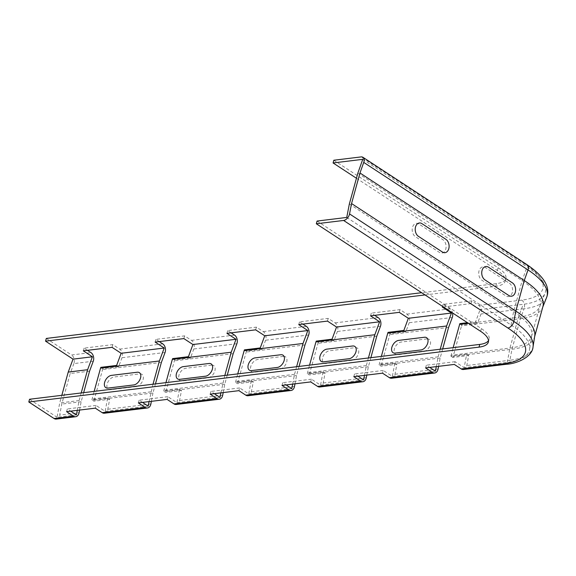 <?xml version="1.0" encoding="UTF-8"?>
<svg xmlns="http://www.w3.org/2000/svg" width="576" height="576" viewBox="0 0 576 576"><rect width="100%" height="100%" fill="white"/><g stroke="black" fill="none" stroke-linecap="round" stroke-linejoin="round"><path stroke-width="0.43" stroke-dasharray="2.88 2.16" d="M427.003 338.897L401.155 342.05A7.07 4.363 -56.8 0 0 394.38 349.013A7.07 4.363 -56.8 0 0 397.656 354.751L423.504 351.605A7.07 4.363 -56.8 0 0 430.279 344.635A7.07 4.363 -56.8 0 0 427.003 338.897M351.706 360.346A7.07 4.363 -56.8 0 0 358.481 353.383A7.07 4.363 -56.8 0 0 355.205 347.645L329.35 350.798A7.07 4.363 -56.8 0 0 322.574 357.761A7.07 4.363 -56.8 0 0 325.858 363.499L351.706 360.346M283.399 356.393L257.551 359.539A7.07 4.363 -56.8 0 0 250.776 366.509A7.07 4.363 -56.8 0 0 254.052 372.247L279.9 369.094A7.07 4.363 -56.8 0 0 286.675 362.131A7.07 4.363 -56.8 0 0 283.399 356.393M211.594 365.141L185.746 368.287A7.07 4.363 -56.8 0 0 178.97 375.25A7.07 4.363 -56.8 0 0 182.246 380.995L208.094 377.842A7.07 4.363 -56.8 0 0 214.87 370.879A7.07 4.363 -56.8 0 0 211.594 365.141M136.296 386.59A7.07 4.363 -56.8 0 0 143.071 379.627A7.07 4.363 -56.8 0 0 139.795 373.889L113.94 377.035A7.07 4.363 -56.8 0 0 107.165 383.998A7.07 4.363 -56.8 0 0 110.448 389.736L136.296 386.59M418.925 224.006A7.07 4.939 83.1 0 0 412.517 227.311A7.07 4.939 83.1 0 0 415.426 236.714L439.366 252.382A7.07 4.939 -96.9 0 0 445.774 249.084A7.07 4.939 -96.9 0 0 442.865 239.681L418.925 224.006M509.378 283.219A7.07 4.939 -96.9 0 1 512.28 292.615A7.07 4.939 -96.9 0 1 505.879 295.92L481.932 280.246A7.07 4.939 83.1 0 1 479.03 270.85A7.07 4.939 83.1 0 1 485.431 267.545L509.378 283.219M316.238 341.114L318.247 342.425L334.044 340.502L337.392 331.481A6.062 4.234 83.1 0 0 335.081 322.87L328.212 318.377L299.491 321.876L302.882 324.094M370.548 315.85L371.297 313.128L374.681 315.346M364.478 375.365L366.329 365.58L368.424 357.977M353.794 376.668L354.542 373.946L357.934 376.164M370.865 357.674L368.366 366.746L366.79 375.084M244.44 349.862L246.442 351.173L262.238 349.25L265.594 340.229A6.062 4.234 83.1 0 0 263.275 331.618L256.406 327.125L227.686 330.617L231.077 332.842M172.634 358.61L174.643 359.921L190.44 357.998L193.788 348.977A6.062 4.234 83.1 0 0 191.477 340.366L184.608 335.866L155.887 339.365L159.271 341.582M100.829 367.351L102.838 368.669L118.634 366.746L121.982 357.725A6.062 4.234 83.1 0 0 119.671 349.114L112.802 344.614L84.082 348.113L87.473 350.33M46.303 338.436L71.561 354.974L90.95 352.613M333.828 160.236L498.11 267.768A30.571 11.11 15.4 0 1 505.85 278.532A30.571 11.11 15.4 0 1 496.512 283.594L421.639 292.716M459.85 323.618L461.851 324.936L477.648 323.006L481.003 313.985A6.062 4.234 83.1 0 0 478.685 305.374L471.816 300.881L443.095 304.38L449.964 308.873A6.062 4.234 -96.9 0 1 452.513 312.919M388.044 332.366L390.053 333.677L405.85 331.754L409.198 322.733A6.062 4.234 83.1 0 0 406.886 314.122L400.018 309.629L371.297 313.128M442.346 307.102L443.095 304.38M436.284 366.617L438.134 356.832L440.23 349.229M425.599 367.92L426.348 365.198L429.732 367.416M442.663 348.934L440.165 357.998L438.595 366.336M477.648 323.006L475.646 321.696L467.446 322.697M471.816 300.881L471.067 303.602L480.154 309.55L475.646 321.696M542.93 306.49A73.742 26.791 15.4 0 1 542.578 307.534A73.742 26.791 15.4 0 1 520.387 318.686L461.513 325.858L461.851 324.936M226.937 333.346L227.686 330.617M220.874 392.861L224.82 375.466M210.19 394.164L210.938 391.442L214.322 393.66M227.254 375.17L224.755 384.235L223.186 392.58M298.742 324.598L299.491 321.876M292.68 384.113L294.523 374.328L296.618 366.718M281.988 385.416L282.737 382.694L286.128 384.912M299.059 366.422L296.561 375.487L294.984 383.832M118.634 366.746L116.626 365.429M112.054 347.335L112.802 344.614M93.262 361.224L73.879 363.586A6.062 4.234 83.1 0 0 71.561 354.974M89.568 371.167L70.186 373.529L61.762 404.093L59.688 415.094L79.07 412.733M73.879 363.586L70.186 373.529M83.333 350.834L84.082 348.113M77.27 410.35L79.114 400.565L81.209 392.962M66.578 411.653L67.327 408.931L70.718 411.149M83.65 392.666L81.151 401.731L79.574 410.069M56.297 419.083A6.062 4.234 83.1 0 0 59.688 415.094M81.151 401.731L61.762 404.093M104.4 413.222A6.062 4.234 83.1 0 0 107.791 409.234L109.678 399.254L93.881 401.184L91.879 399.866L107.676 397.944L105.134 411.379L96.048 405.432L95.299 408.154M155.455 383.918L152.957 392.983L94.075 400.154L93.881 401.184M152.957 392.983L151.38 401.328M109.678 399.254L107.676 397.944M176.206 404.474A6.062 4.234 83.1 0 0 179.597 400.493L181.483 390.506L165.686 392.436L163.678 391.118L179.474 389.196L176.94 402.631L167.854 396.684L167.105 399.413M224.755 384.235L165.881 391.406L165.686 392.436M181.483 390.506L179.474 389.196M248.011 395.734A6.062 4.234 83.1 0 0 251.402 391.745L253.289 381.766L237.492 383.688L235.483 382.37L251.28 380.448L248.738 393.883L239.659 387.943L238.91 390.665M296.561 375.487L237.679 382.666L237.492 383.688M253.289 381.766L251.28 380.448M319.81 386.986A6.062 4.234 83.1 0 0 323.201 382.997L325.087 373.018L309.29 374.94L307.289 373.63L323.086 371.7L320.544 385.142L311.458 379.195L310.709 381.917M368.366 366.746L309.485 373.918L309.29 374.94M325.087 373.018L323.086 371.7M391.615 378.238A6.062 4.234 83.1 0 0 395.006 374.249L396.893 364.27L381.096 366.192L379.087 364.882L394.884 362.959L392.35 376.394L383.263 370.447L382.514 373.169M440.165 357.998L381.29 365.17L381.096 366.192M396.893 364.27L394.884 362.959M463.421 369.49A6.062 4.234 83.1 0 0 466.812 365.501L468.698 355.522L452.902 357.444L461.513 325.858M534.744 335.974A73.742 26.791 15.4 0 1 534.514 337.054A73.742 26.791 15.4 0 1 511.97 349.25L453.089 356.422M468.698 355.522L466.69 354.211L464.148 367.646L455.069 361.699L454.32 364.421M405.85 331.754L403.841 330.444M399.269 312.35L400.018 309.629M334.044 340.502L332.035 339.192M327.463 321.098L328.212 318.377M262.238 349.25L260.237 347.94M255.658 329.846L256.406 327.125M190.44 357.998L188.431 356.681M183.859 338.587L184.608 335.866M96.048 405.432L67.327 408.931M76.414 414.878L57.024 417.24L59.731 402.926L61.826 395.323M29.549 399.254L57.024 417.24M317.081 221.054L481.356 328.586A30.571 11.11 15.4 0 1 489.103 339.358A30.571 11.11 15.4 0 1 488.491 340.646M346.745 217.44L511.02 324.972A72.302 26.273 15.4 0 1 529.56 349.38A72.302 26.273 15.4 0 1 507.233 362.398L464.148 367.646M455.069 361.699L426.348 365.198M435.427 371.146L392.35 376.394M383.263 370.447L354.542 373.946M363.629 379.894L320.544 385.142M311.458 379.195L282.737 382.694M291.823 388.642L248.738 393.883M239.659 387.943L210.938 391.442M220.018 397.382L176.94 402.631M167.854 396.684L139.133 400.183L142.524 402.401M148.219 406.13L105.134 411.379M155.138 342.086L155.887 339.365M138.384 402.905L139.133 400.183M307.289 373.63L309.55 365.148M318.247 342.425L309.485 373.918M379.087 364.882L381.348 356.4M381.29 365.17L390.053 333.677M91.879 399.866L94.14 391.385M102.838 368.669L94.075 400.154M163.678 391.118L165.938 382.644M165.881 391.406L174.643 359.921M235.483 382.37L237.744 373.896M246.442 351.173L237.679 382.666M466.69 354.211L450.893 356.134L452.902 357.444M450.893 356.134L453.154 347.652M376.783 336.182L317.902 343.354M448.589 327.434L389.707 334.606M161.374 362.419L102.492 369.59M233.179 353.671L174.298 360.85M304.978 344.93L246.103 352.102M294.523 374.328L235.649 381.499M349.358 203.954L513.641 311.486A70.711 25.697 15.4 0 1 531.77 335.354A70.711 25.697 15.4 0 1 531.547 336.391A70.711 25.697 15.4 0 1 509.94 348.084L451.058 355.255M149.069 401.609L153.014 384.214M443.426 306.972L471.067 303.602M362.743 159.343L527.026 266.875A72.302 26.273 15.4 0 1 544.99 293.364A72.302 26.273 15.4 0 1 523.238 304.301L480.154 309.55M356.443 178.25L497.362 270.49A30.571 11.11 15.4 0 1 505.102 281.261A30.571 11.11 15.4 0 1 495.756 286.315L425.03 294.934M79.114 400.565L59.731 402.926M438.134 356.832L379.253 364.003M366.329 365.58L307.454 372.751M222.725 383.076L163.843 390.247M150.919 391.824L92.045 398.995M357.862 173.11L522.137 280.642A70.711 25.697 15.4 0 1 540.05 305.539A70.711 25.697 15.4 0 1 539.712 306.54A70.711 25.697 15.4 0 1 518.436 317.239L468.418 323.33M335.081 322.87L378.166 317.621M380.477 326.232L337.392 331.481M263.275 331.618L306.36 326.369M191.477 340.366L234.554 335.117M119.671 349.114L162.756 343.865M478.685 305.374L521.77 300.125A68.94 25.049 -164.6 0 0 525.384 264.449L361.102 156.917M406.886 314.122L449.964 308.873M452.282 317.484L409.198 322.733M521.77 300.125A6.062 4.234 -96.9 0 1 524.081 308.736L481.003 313.985M525.384 264.449A6.062 3.737 123.2 0 1 527.206 264.823M546.638 297.396A74.966 27.238 15.4 0 1 524.081 308.736L520.387 318.686L511.97 349.25L509.89 360.252A74.966 27.238 -164.6 0 0 533.045 346.759M236.866 343.728L193.788 348.977M308.671 334.98L265.594 340.229M165.067 352.476L121.982 357.725M107.791 409.234L150.876 403.992M179.597 400.493L222.682 395.244M251.402 391.745L294.48 386.496M323.201 382.997L366.286 377.748M395.006 374.249L438.091 369M506.498 364.241A6.062 4.234 83.1 0 0 509.89 360.252L466.812 365.501M507.233 362.398L509.94 348.084L518.436 317.239L523.238 304.301M495.756 286.315L496.512 283.594M511.02 324.972L513.641 311.486L522.137 280.642L527.026 266.875M480.607 331.308L481.356 328.586M497.362 270.49L498.11 267.768M539.712 306.54L544.99 293.364M531.547 336.391L540.05 305.539M531.77 335.354L529.56 349.38M488.354 342.079L489.103 339.358M534.514 337.054L534.658 336.521M542.578 307.534L542.786 307.015M505.102 281.261L505.85 278.532"/><path stroke-width="0.86" d="M421.934 223.639A7.07 4.939 83.1 0 0 415.534 226.944A7.07 4.939 83.1 0 0 418.442 236.347L442.382 252.014A7.07 4.939 -96.9 0 0 448.79 248.717A7.07 4.939 -96.9 0 0 445.882 239.314L421.934 223.639M512.395 282.852A7.07 4.939 -96.9 0 1 515.297 292.248A7.07 4.939 -96.9 0 1 508.896 295.553L484.949 279.878A7.07 4.939 83.1 0 1 482.04 270.482A7.07 4.939 83.1 0 1 488.448 267.178L512.395 282.852M424.476 337.248L398.628 340.394A7.07 4.363 -56.8 0 0 391.853 347.357A7.07 4.363 -56.8 0 0 395.129 353.095L420.977 349.949A7.07 4.363 -56.8 0 0 427.752 342.986A7.07 4.363 -56.8 0 0 424.476 337.248M349.178 358.697A7.07 4.363 -56.8 0 0 355.954 351.734A7.07 4.363 -56.8 0 0 352.678 345.989L326.822 349.142A7.07 4.363 -56.8 0 0 320.047 356.105A7.07 4.363 -56.8 0 0 323.33 361.843L349.178 358.697M280.872 354.737L255.024 357.89A7.07 4.363 -56.8 0 0 248.249 364.853A7.07 4.363 -56.8 0 0 251.525 370.591L277.373 367.445A7.07 4.363 -56.8 0 0 284.148 360.475A7.07 4.363 -56.8 0 0 280.872 354.737M209.066 363.485L183.218 366.638A7.07 4.363 -56.8 0 0 176.443 373.601A7.07 4.363 -56.8 0 0 179.719 379.339L205.567 376.186A7.07 4.363 -56.8 0 0 212.342 369.223A7.07 4.363 -56.8 0 0 209.066 363.485M133.769 384.934A7.07 4.363 -56.8 0 0 140.544 377.971A7.07 4.363 -56.8 0 0 137.268 372.233L111.413 375.379A7.07 4.363 -56.8 0 0 104.638 382.349A7.07 4.363 -56.8 0 0 107.914 388.087L133.769 384.934M374.681 315.346L378.166 317.621A6.062 4.234 -96.9 0 1 380.477 326.232L376.783 336.182L370.865 357.674M368.424 357.977L374.825 334.735L379.627 321.797L370.548 315.85L399.269 312.35L408.348 318.298L403.841 330.444L388.044 332.366L387.749 333.158L446.63 325.987L451.433 313.049L442.346 307.102L443.426 306.972M357.934 376.164L363.629 379.894L364.478 375.365M366.79 375.084L366.286 377.748A6.062 4.234 -96.9 0 1 362.894 381.737A6.062 4.234 -96.9 0 1 360.662 381.161L353.794 376.668L382.514 373.169L389.383 377.662A6.062 4.234 83.1 0 0 391.615 378.238L434.7 372.989A6.062 4.234 -96.9 0 1 432.461 372.413L425.599 367.92L454.32 364.421L461.189 368.921A6.062 4.234 83.1 0 0 463.421 369.49L506.498 364.241C516.456 363.845 532.534 357.048 533.045 346.759A74.966 27.238 -164.6 0 0 513.821 321.451L349.538 213.919A6.062 3.737 123.2 0 1 343.598 220.457L316.332 223.776L317.081 221.054L346.745 217.44L349.358 203.954L357.862 173.11L362.743 159.343L333.079 162.958L356.443 178.25M302.882 324.094L306.36 326.369A6.062 4.234 -96.9 0 1 308.671 334.98L304.978 344.93L299.059 366.422M231.077 332.842L234.554 335.117A6.062 4.234 -96.9 0 1 236.866 343.728L233.179 353.671L227.254 375.17M159.271 341.582L162.756 343.865A6.062 4.234 -96.9 0 1 165.067 352.476L161.374 362.419L155.455 383.918M87.473 350.33L90.95 352.613A6.062 4.234 -96.9 0 1 93.262 361.224L89.568 371.167L83.65 392.666M421.639 292.716L46.303 338.436L45.554 341.158L73.03 359.143L68.227 372.082L61.826 395.323M333.079 162.958L333.828 160.236L361.102 156.917A6.062 3.737 123.2 0 1 362.923 157.291A6.062 3.737 123.2 0 1 363.73 162.403L359.971 172.987L351.554 203.551L515.837 311.083A73.742 26.791 15.4 0 1 534.744 335.974L533.045 346.759M452.513 312.919A6.062 4.234 -96.9 0 1 452.282 317.484L448.589 327.434L442.663 348.934M440.23 349.229L446.63 325.987M429.732 367.416L435.427 371.146L436.284 366.617M438.595 366.336L438.091 369A6.062 4.234 -96.9 0 1 434.7 372.989M224.82 375.466L231.221 352.224L236.023 339.286L226.937 333.346L255.658 329.846L264.744 335.786L260.237 347.94L244.44 349.862L244.145 350.654L303.026 343.476L307.829 330.545L298.742 324.598L327.463 321.098L336.55 327.046L332.035 339.192L316.238 341.114L315.95 341.906L374.825 334.735M214.322 393.66L220.018 397.382L220.874 392.861M223.186 392.58L222.682 395.244A6.062 4.234 -96.9 0 1 219.29 399.233A6.062 4.234 -96.9 0 1 217.051 398.657L210.19 394.164L238.91 390.665L245.779 395.158A6.062 4.234 83.1 0 0 248.011 395.734L291.089 390.485A6.062 4.234 -96.9 0 1 288.857 389.909L281.988 385.416L310.709 381.917L317.578 386.41A6.062 4.234 83.1 0 0 319.81 386.986L362.894 381.737M296.618 366.718L303.026 343.476M286.128 384.912L291.823 388.642L292.68 384.113M294.984 383.832L294.48 386.496A6.062 4.234 -96.9 0 1 291.089 390.485M121.14 353.282L116.626 365.429L100.829 367.351L100.541 368.143L159.415 360.972L164.218 348.034L121.14 353.282L112.054 347.335L83.333 350.834L92.419 356.782L73.03 359.143M81.209 392.962L87.617 369.72L92.419 356.782M70.718 411.149L76.414 414.878L77.27 410.35M79.574 410.069L79.07 412.733A6.062 4.234 -96.9 0 1 75.679 416.722A6.062 4.234 -96.9 0 1 73.447 416.153L66.578 411.653L95.299 408.154L102.168 412.654A6.062 4.234 83.1 0 0 104.4 413.222L147.485 407.974A6.062 4.234 -96.9 0 1 145.253 407.405L138.384 402.905L167.105 399.413L173.974 403.906A6.062 4.234 83.1 0 0 176.206 404.474L219.29 399.233M73.447 416.153L54.058 418.514A6.062 4.234 83.1 0 0 56.297 419.083L75.679 416.722M151.38 401.328L150.876 403.992A6.062 4.234 -96.9 0 1 147.485 407.974M351.554 203.551L349.538 213.919M164.218 348.034L155.138 342.086L183.859 338.587L192.938 344.534L188.431 356.681L172.634 358.61L172.339 359.395L231.221 352.224M488.491 340.646A30.571 11.11 15.4 0 1 479.758 344.412L29.549 399.254L28.8 401.976L54.058 418.514M142.524 402.401L148.219 406.13L149.069 401.609M451.433 313.049L408.348 318.298M379.627 321.797L336.55 327.046M307.829 330.545L264.744 335.786M236.023 339.286L192.938 344.534M309.55 365.148L315.95 341.906M381.348 356.4L387.749 333.158M94.14 391.385L100.541 368.143M165.938 382.644L172.339 359.395M237.744 373.896L244.145 350.654M453.154 347.652L459.85 323.618L467.446 322.697M153.014 384.214L159.415 360.972M425.03 294.934L45.554 341.158M87.617 369.72L68.227 372.082M468.418 323.33L459.554 324.41M316.332 223.776L480.607 331.308A30.571 11.11 15.4 0 1 488.354 342.079A30.571 11.11 15.4 0 1 479.009 347.134L28.8 401.976M359.971 172.987L524.254 280.519A73.742 26.791 15.4 0 1 542.93 306.49L534.658 336.521M527.206 264.823A6.062 3.737 123.2 0 1 528.012 269.935A74.966 27.238 15.4 0 1 546.638 297.396C550.584 287.287 544.104 276.43 527.206 264.823L362.923 157.291M363.73 162.403L528.012 269.935L524.254 280.519L515.837 311.083L513.821 321.451A6.062 3.737 -56.8 0 1 507.881 327.989A68.94 25.049 15.4 0 1 504.266 363.672A6.062 4.234 83.1 0 0 506.498 364.241M145.253 407.405L102.168 412.654M217.051 398.657L173.974 403.906M288.857 389.909L245.779 395.158M360.662 381.161L317.578 386.41M432.461 372.413L389.383 377.662M343.598 220.457L507.881 327.989M504.266 363.672L461.189 368.921M479.009 347.134L479.758 344.412M542.786 307.015L546.638 297.396"/></g></svg>
